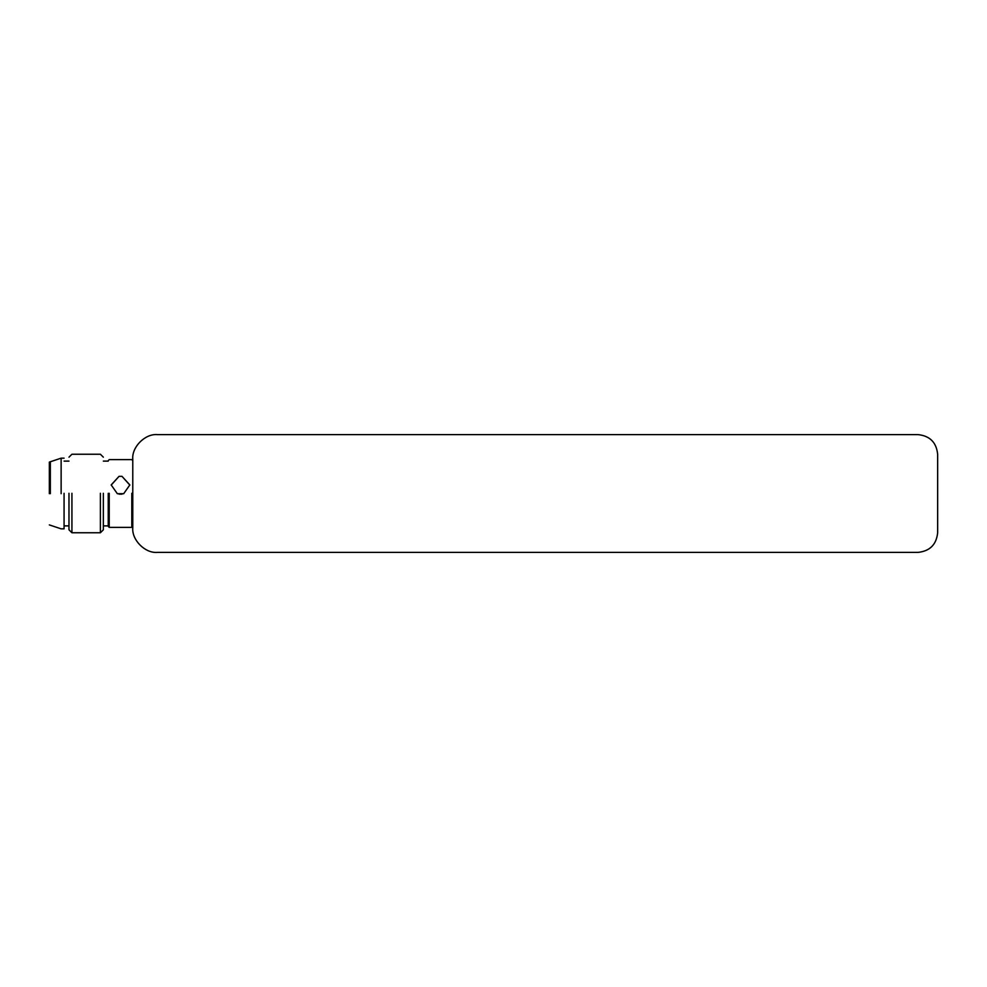 <?xml version="1.0" encoding="UTF-8"?>
<svg xmlns="http://www.w3.org/2000/svg" width="987" height="987" viewBox="0 0 987 987"><rect width="100%" height="100%" fill="white"/><g stroke="black" fill="none" stroke-linecap="round" stroke-linejoin="round"><path stroke-width="1.48" d="M121.981 476.339L129.84 484.925L123.696 493.697L117.33 493.697L111.186 484.925L119.045 476.339L121.981 476.339L129.84 485.086M121.981 494.154L119.045 494.154M111.186 485.086L119.045 476.339M131.802 493.303L131.802 527.366L131.802 493.303M109.224 493.303L109.224 527.366L109.224 493.303M108.237 526.379L109.224 527.366L131.802 527.366L132.776 526.379M119.045 527.366L121.981 527.366M108.237 493.315L108.237 526.379L108.237 493.315M103.339 493.29L103.339 529.822L103.339 493.29M100.39 493.278L100.39 532.758L100.39 493.278M71.928 493.278L71.928 532.758L71.928 493.278M68.979 493.29L68.979 529.822L68.979 493.29M64.069 493.303L64.069 528.835L64.069 493.303M61.132 493.697L61.132 458.165L61.132 493.697M50.337 493.673L50.337 462.089L50.337 493.673M49.35 493.673L49.35 462.089L49.35 493.673M132.776 527.86C131.69 540 145.175 553.485 157.315 552.387C145.175 553.485 131.69 540 132.776 527.86L132.776 459.14C131.69 447 145.175 433.515 157.315 434.613C145.175 433.515 131.69 447 132.776 459.14M937.65 454.242C936.404 442.398 929.853 435.859 918.021 434.613C929.853 435.859 936.404 442.398 937.65 454.242L937.65 532.758C936.404 544.602 929.853 551.141 918.021 552.387C929.853 551.141 936.404 544.602 937.65 532.758M157.315 434.613L918.021 434.613M157.315 552.387L918.021 552.387M132.776 460.621L131.802 459.634L109.224 459.634L108.237 460.621M108.237 461.114L103.339 461.114M108.237 525.886L103.339 525.886M103.339 529.822L100.39 532.758L71.928 532.758L68.979 529.822M103.339 457.178L100.39 454.242L71.928 454.242L68.979 457.178M68.979 461.114L64.069 461.114M68.979 525.886L64.069 525.886M64.069 458.165L61.132 458.165L49.35 462.089M64.069 528.835L61.132 528.835L49.35 524.911"/></g></svg>
